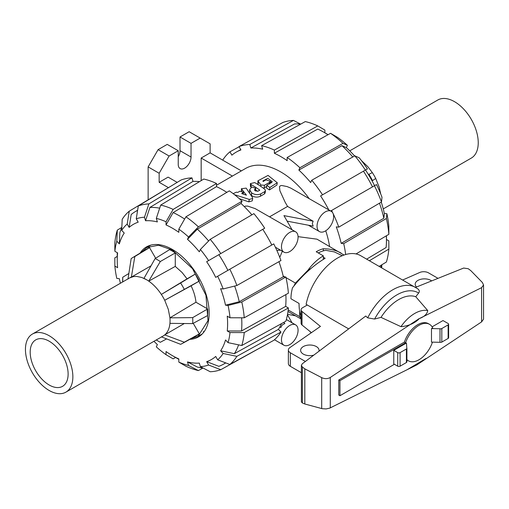 <?xml version="1.0" encoding="UTF-8"?>
<svg xmlns="http://www.w3.org/2000/svg" width="509" height="509" viewBox="0 0 509 509"><rect width="100%" height="100%" fill="white"/><g stroke="black" fill="none" stroke-linecap="round" stroke-linejoin="round"><path stroke-width="0.76" d="M380.681 193.897L379.173 187.115L375.706 178.468A33.524 19.355 -120 0 0 372.327 172.615L368.408 174.542M383.264 208.913L471.296 158.089A33.524 19.355 -120 0 0 476.437 131.227A33.524 19.355 -120 0 0 454.531 101.685A33.524 19.355 -120 0 0 437.772 100.025L349.74 150.849M49.157 384.995A26.818 15.486 60 0 1 31.634 361.365A26.818 15.486 60 0 1 35.745 339.872A26.818 15.486 60 0 1 62.569 355.358A26.818 15.486 60 0 1 62.569 386.325A26.818 15.486 60 0 1 49.157 384.995M151.02 265.832L131.367 277.119A33.524 19.355 60 0 0 129.591 277.946L129.509 277.997A33.524 19.355 60 0 1 129.591 277.946L133.568 276.552L136.686 276.406L141.744 277.469L146.35 279.613A33.53 19.355 -120 0 1 148.743 281.127L175.274 266.392L182.082 272.5L187.058 278.837L161.34 294.425A33.524 19.355 60 0 1 164.719 300.278L168.32 309.383L169.936 317.839A33.524 19.355 60 0 1 169.936 323.361L192.682 323.603L207.634 315.542A49.952 28.841 -120 0 0 207.634 308.969L195.965 302.231L169.936 317.839L192.682 317.629A49.589 28.631 60 0 1 192.682 323.603M49.157 335.724A33.524 19.355 -120 0 0 32.391 334.063A33.524 19.355 -120 0 0 32.391 372.779A33.524 19.355 -120 0 0 65.922 392.134A33.524 19.355 -120 0 0 71.056 365.271A33.524 19.355 -120 0 0 49.157 335.724M146.35 279.613A33.53 19.355 -120 0 0 143.964 278.372L155.124 258.553L169.586 249.633A49.952 28.841 -120 0 1 175.274 252.916L175.274 266.392M175.274 252.916L160.297 261.537L148.743 281.127A33.524 19.355 60 0 1 164.719 300.278L191.085 285.803A33.524 19.355 60 0 1 195.965 302.231M184.328 323.514L164.719 334.897A33.524 19.355 60 0 1 163.115 336.016A33.524 19.355 60 0 1 163.033 336.067M234.509 194.686L249.27 199.413L252.699 198.485L252.515 197.543L246.171 188.133L241.381 188.712L246.445 195.182L241.718 193.554L243.385 192.122L239.86 191.206L237.741 192.427L236.494 192.154L233.135 193.63M252.699 198.485L252.241 200.864L248.837 201.857L239.3 198.656M254.939 189.189L255.703 188.247L251.879 187.064L251.414 187.325L249.652 189.755L251.611 192.854A73.703 42.552 60 0 1 251.713 192.924C254.805 194.839 257.847 195.151 260.837 193.846L264.877 191.518L265.513 190.697L264.833 189.291A73.703 42.552 -120 0 0 254.646 182.591L250.358 183.622L251.071 184.57A73.703 42.552 60 0 1 259.8 190.156L258.095 191.142L255.403 190.913A73.703 42.552 -120 0 0 254.984 190.621L254.494 189.806L254.939 189.189L254.837 190.506M255.703 188.247L255.512 190.983M265.513 190.697L265.062 193.083L264.406 193.929L260.366 196.258C257.389 197.575 254.417 197.314 251.452 195.494A70.357 40.618 -120 0 0 251.357 195.424L251.122 195.252M249.563 192.841L249.652 189.755M251.268 187.414A70.357 40.618 -120 0 0 251.141 187.35L250.485 186.459L250.358 183.622M251.141 187.35L251.071 184.57M257.592 191.333A70.357 40.618 -120 0 0 255.588 189.991M264.483 185.257L269.611 182.298L270.311 181.331L265.952 179.887L263.108 181.528L262.988 180.86L267.81 178.347L272.258 181.719L266.761 185.378L269.865 187.509L277.278 182.744L268.065 175.408L257.885 180.841L260.901 185.028L264.483 185.257L264.235 187.84L263.325 188.152M266.633 186.453L264.235 187.84M271.672 182.928L270.279 181.7M277.278 182.744L276.89 185.047L269.433 189.946L266.455 187.961L266.761 185.378M258.095 184.602L258.267 182.305M279.759 257.344L282.361 251.242M298.058 236.64L316.98 239.166L344.014 255.041M329.571 246.432A70.357 40.618 -120 0 0 325.735 230.781M309.097 198.516A70.357 40.618 -120 0 0 245.593 168.454L216.522 185.231M244.333 206.648L245.332 206.12L247.686 206.094L255.2 208.626L295.64 231.811A11.732 6.776 120 0 0 283.907 238.581A11.732 6.776 120 0 0 283.907 252.133A11.732 6.776 120 0 0 292.949 248.99A11.732 6.776 120 0 0 298.07 237.181A11.732 6.776 120 0 0 295.64 231.811M269.63 216.789L287.572 206.431L285.123 202.175L279.886 190.722L279.498 186.714L280.255 185.836L281.642 185.48L287.082 186.568L290.76 188.101L331.2 211.28A11.732 6.776 120 0 0 319.467 218.056A11.732 6.776 120 0 0 319.467 231.601A11.732 6.776 120 0 0 328.509 228.458A11.732 6.776 120 0 0 333.63 216.649A11.732 6.776 120 0 0 331.2 211.28M281.477 339.834A11.732 6.776 120 0 0 283.907 345.204A11.732 6.776 120 0 0 295.64 338.428A11.732 6.776 120 0 0 295.64 324.882A11.732 6.776 120 0 0 286.599 328.025A11.732 6.776 120 0 0 281.477 339.834M283.64 322.439L284.875 323.52L282.215 324.952L280.86 327.522L279.861 326.943M287.572 206.431L313.15 221.199L312.316 223.508L313.15 226.13L287.127 221.148M366.665 259.138L386.121 247.501A88.108 50.868 -120 0 0 386.452 240.305A88.108 50.868 -120 0 0 386.331 235.813M120.423 283.239A78.049 45.059 60 0 1 119.335 278.671L116.803 278.417A81.904 47.286 60 0 1 114.869 266.086L117.611 267.67A78.049 45.059 60 0 1 117.242 260.067A78.049 45.059 60 0 1 117.611 252.89L114.869 251.306A81.904 47.286 60 0 1 116.803 241.202L117.305 230.125L121.836 227.389A88.108 50.868 60 0 0 119.838 232.798L119.335 243.881A78.049 45.059 60 0 1 124.234 233.052L121.702 230.373A81.904 47.286 60 0 1 127.199 224.043L129.254 211.178L172.214 185.397M278.938 261.671A89.177 51.485 60 0 1 283.328 276.756L285.861 277.011L241.775 301.983L228.057 305.438A81.904 47.286 60 0 1 229.992 317.769L227.243 316.184A78.049 45.059 60 0 1 227.243 330.965L241.514 330.99A88.108 50.868 60 0 0 241.635 317.788M285.861 294.596A89.177 51.485 60 0 1 285.657 306.386L241.514 330.99M140.077 253.132A51.963 29.999 60 0 1 146.446 246.922A51.963 29.999 60 0 1 198.415 276.928A51.963 29.999 60 0 1 198.408 336.933A51.963 29.999 60 0 1 189.851 339.344M416.553 286.968A9.219 5.325 180 0 1 415.191 284.187A9.219 5.325 180 0 1 420.886 279.269A9.219 5.325 180 0 1 430.932 280.421A9.219 5.325 180 0 1 431.664 280.904M313.76 355.155A9.219 5.325 180 0 1 300.615 350.338A9.219 5.325 180 0 1 306.303 345.42A9.219 5.325 180 0 1 316.35 346.578A9.219 5.325 180 0 1 319.054 350.338A9.219 5.325 180 0 1 318.908 351.28M342.271 255.703L334.394 251.93L325.728 250.307A36.877 21.289 -60 0 0 318.252 252.935M323.317 259.361L323.317 257.23L325.13 258.279C312.99 265.679 302.098 275.541 292.452 287.871A36.877 21.289 -60 0 0 290.957 298.77L299.057 303.447C299.069 309.065 299.756 313.22 301.105 315.917M406.901 348.296L406.901 361.842A1.673 0.967 0 0 1 406.411 362.529L400.087 366.181A1.673 0.967 0 0 1 397.72 366.181L393.769 363.897L393.769 350.345L406.462 343.021L406.78 347.933A1.673 0.967 180 0 1 406.901 348.296A1.673 0.967 180 0 1 406.411 348.977L400.087 352.629A1.673 0.967 180 0 1 397.72 352.629L393.769 350.345M417.94 288.934L360.709 255.703A46.096 26.614 120 0 0 329.126 264.228A46.096 26.614 120 0 0 306.125 304.318L348.671 328.884M431.486 328.566L431.486 342.118L440.005 342.303A1.673 0.967 0 0 0 441.812 342.093L448.13 338.44A1.673 0.967 0 0 0 448.626 337.753L448.626 324.208A1.673 0.967 180 0 1 448.13 324.888L441.812 328.54A1.673 0.967 180 0 1 440.005 328.757L431.486 328.566L432.669 327.885A21.073 12.165 120 0 0 429.513 324.316A21.073 12.165 120 0 0 405.578 342.78L339.955 380.662L339.955 395.716L394.418 364.272M301.392 365.347L301.392 401.932L302.371 402.975L304.821 403.993L322.261 408.708L326.129 408.931L329.787 408.103L416.769 364.928L481.584 321.904L483.55 319.124L483.55 284.97L481.584 287.661L418.805 318.844L330.284 377.468C327.605 378.97 324.742 379.027 321.701 377.64L304.821 368.86L302.371 367.046L301.392 365.347L302.225 363.833L365.748 316.032L367.689 317.858L374.605 319.048L381.012 317.374L400.946 326.657C408.186 326.059 414.135 323.565 418.799 319.175L418.805 318.844M406.901 359.92A21.073 12.165 120 0 0 407.251 360.137L408.434 360.817A21.073 12.165 120 0 0 432.446 342.137M429.513 324.316L428.324 323.635A21.073 12.165 120 0 0 404.388 342.093L338.765 379.981L338.765 395.035L339.955 395.716M432.103 326.848L442.995 320.555L448.13 323.52A1.673 0.967 180 0 1 448.626 324.208M440.005 328.757L440.005 342.303M415.56 287.369L463.667 268.052L468.216 268.72L470.768 270.603L482.335 282.444L483.55 284.97M304.821 403.993L304.821 368.86M418.729 318.787C424.035 316.98 427.045 314.244 427.757 310.592L415.758 296.728L418.659 293.038C419.83 291.517 419.416 290.028 417.418 288.578M415.758 296.728A38.29 22.11 120 0 0 381.012 317.374M309.968 331.467A46.096 26.614 120 0 0 311.164 332.841M427.757 310.592A32.64 18.846 120 0 0 400.946 326.657M402.753 279.975L419.607 272.531A6.706 3.868 180 0 1 428.476 272.843L438.014 278.353M305.387 361.46L290.34 352.769A6.706 3.868 180 0 1 288.374 350.033A6.706 3.868 180 0 1 289.945 347.545L320.441 326.415L302.015 311.457A5.026 2.901 180 0 1 301.105 309.79A5.026 2.901 180 0 1 302.575 307.735L307.309 305.006M288.374 350.033L288.374 363.585A6.706 3.868 0 0 0 290.34 366.321L301.392 372.703M311.438 332.657L302.015 325.003L302.015 311.457M301.105 309.79L301.105 323.336A5.026 2.901 0 0 0 302.015 325.003M406.901 359.621A21.073 12.165 120 0 0 408.434 360.817M404.388 342.093L405.578 342.78M338.765 379.981L339.955 380.662M323.317 257.23L323.317 255.862L316.21 251.758A38.557 22.262 -60 0 1 323.317 248.742C330.144 248.78 336.067 250.231 341.1 253.088M203.307 331.728L204.198 331.588M131.367 277.119L134.815 256.542L149.544 247.648L155.652 258.222M127.982 279.072L131.157 258.655A49.589 28.631 60 0 1 132.614 257.656A49.589 28.631 60 0 1 134.815 256.542M141.394 252.337L146.783 247.508L158.547 245.217L172.43 250.046L192.58 268.739L205.941 295.245L208.003 320.638L198.077 336.354L191.193 338.606M164.719 334.897L184.271 342.201A49.589 28.631 60 0 1 182.197 343.543L197.098 335.361A49.952 28.841 -120 0 0 199.337 333.885L193.229 323.31M149.544 247.648A49.952 28.841 -120 0 0 147.146 248.85L132.614 257.656M191.085 285.803L199.337 281.038A49.952 28.841 -120 0 0 195.31 274.071L187.058 278.837M122.745 281.897L122.739 277.246L128.853 273.479M122.644 281.961L122.644 280.179A49.589 28.631 60 0 1 122.739 277.246M207.634 308.969L192.682 317.629M164.719 300.278L199.337 281.038M161.34 294.425L180.606 282.979A49.589 28.631 60 0 1 184.271 289.316M195.31 274.071L180.606 282.979M166.615 338.892L160.297 342.296L156.276 339.967M161.34 336.843L180.606 344.313A49.589 28.631 60 0 0 182.197 343.543M199.337 333.885L184.271 342.201M160.297 261.537A49.589 28.631 -120 0 0 155.124 258.553M375.706 178.468L372.537 180.625A49.589 28.631 -120 0 0 368.879 174.282M372.079 180.899L372.537 180.625M200.368 249.48A81.904 47.286 60 0 1 208.607 260.589L264.693 228.204A93.032 53.712 60 0 0 253.889 213.634L210.217 239.325L200.368 249.48L199.318 251.802A78.049 45.059 60 0 0 187.49 239.319L197.346 229.158L241.018 203.466A89.177 51.485 60 0 1 251.885 214.817M197.346 229.158A88.108 50.868 60 0 1 208.614 240.98M217.655 276.266A81.904 47.286 60 0 1 223.158 288.953L236.876 285.504L280.962 260.525A93.032 53.712 60 0 0 273.747 243.887L215.714 277.386A78.049 45.059 60 0 0 206.667 261.709L262.759 229.324A89.177 51.485 60 0 1 271.806 245.001M218.838 254.685A88.108 50.868 60 0 1 227.886 270.362M178.831 229.158A81.904 47.286 60 0 1 188.54 236.997L198.389 226.842L242.068 201.15A93.032 53.712 60 0 0 229.324 190.869L185.944 216.796L178.831 229.158L178.831 232.327A78.049 45.059 60 0 0 166.029 224.933L173.143 212.565L216.522 186.644A89.177 51.485 60 0 1 226.829 192.357M173.143 212.565A88.108 50.868 60 0 1 184.633 219.067M283.328 276.756L239.243 301.735L225.525 305.184A78.049 45.059 60 0 0 220.626 288.705L223.158 288.953M234.643 286.064A88.108 50.868 60 0 1 239.243 301.735M160.691 205.076A91.964 53.095 60 0 1 173.143 209.403L216.522 183.475A93.032 53.712 60 0 0 203.778 179.047L160.691 205.076L156.314 218.386L157.364 221.924A78.049 45.059 60 0 0 145.536 220.753L149.913 207.43L193 181.408A89.177 51.485 60 0 1 199.483 181.643M149.913 207.43A88.108 50.868 60 0 1 159.673 208.168M145.536 220.753L144.486 217.216L148.863 203.905L191.957 177.876A93.032 53.712 60 0 0 181.153 179.976L138.308 205.954L136.253 218.819L138.194 222.178A78.049 45.059 60 0 0 129.14 227.402L131.195 214.537A88.108 50.868 60 0 1 134.949 211.839A88.108 50.868 60 0 1 137.595 210.414M281.464 323.641A89.177 51.485 60 0 1 278.429 329.374L234.344 353.679L220.626 350.803A78.049 45.059 60 0 0 225.525 339.974L228.057 342.652L241.775 345.522L285.861 321.217A93.032 53.712 60 0 0 288.393 307.964L244.25 332.574L229.992 332.549L227.243 330.965M238.587 344.854A88.108 50.868 60 0 1 234.344 353.679M225.608 362.853A88.108 50.868 60 0 1 223.05 364.431A88.108 50.868 60 0 1 218.838 366.334L206.667 361.676A78.049 45.059 60 0 0 215.714 356.453L217.655 359.812L229.826 364.463L273.747 340.349A93.032 53.712 60 0 0 280.962 332.046L236.876 356.351L223.158 353.481L220.626 350.803M187.49 361.931L188.54 365.468L198.389 370.571L203.027 368.013A88.108 50.868 60 0 1 197.346 367.04L187.49 361.931A78.049 45.059 60 0 0 199.318 363.102L200.368 366.639L210.217 371.742A91.964 53.095 60 0 0 220.772 369.693L208.607 365.036L206.667 361.676M188.54 365.468A81.904 47.286 60 0 1 178.831 362.09L178.831 358.921A78.049 45.059 60 0 1 172.43 355.657A78.049 45.059 60 0 1 166.029 351.528L166.029 354.697A81.904 47.286 60 0 1 156.314 346.858L157.364 344.536A78.049 45.059 60 0 1 153.947 341.31M185.944 216.796A91.964 53.095 60 0 1 198.389 226.842M242.068 201.15L241.018 203.466M187.49 239.319L188.54 236.997M210.217 239.325A91.964 53.095 60 0 1 220.772 253.565M206.667 261.709L208.607 260.589M229.826 269.242A91.964 53.095 60 0 1 236.876 285.504M228.057 305.438L225.525 305.184M229.992 317.769L244.25 317.794L288.393 293.184A93.032 53.712 60 0 0 285.861 277.011M241.775 301.983A91.964 53.095 60 0 1 244.25 317.794M285.657 306.386L288.393 307.964M244.25 332.574A91.964 53.095 60 0 1 241.775 345.522M229.992 332.549A81.904 47.286 60 0 1 228.057 342.652M278.429 329.374L280.962 332.046M236.876 356.351A91.964 53.095 60 0 1 229.826 364.463M223.158 353.481A81.904 47.286 60 0 1 217.655 359.812M264.578 345.382L220.772 369.693M208.607 365.036A81.904 47.286 60 0 1 200.368 366.639M178.831 362.09L185.944 366.238A91.964 53.095 60 0 0 198.389 370.571M175.592 357.483L173.143 358.851L166.029 354.697M117.305 230.125A91.964 53.095 60 0 0 114.83 243.073L114.869 251.306M119.335 243.881L116.803 241.202M129.254 211.178A91.964 53.095 60 0 0 122.205 219.296L121.702 230.373M129.14 227.402L127.199 224.043M216.522 183.475L216.522 186.644M166.029 224.933L166.029 221.765L173.143 209.403M156.314 218.386A81.904 47.286 60 0 1 166.029 221.765M191.957 177.876L193 181.408M138.308 205.954A91.964 53.095 60 0 1 148.863 203.905M136.253 218.819A81.904 47.286 60 0 1 144.486 217.216M114.869 266.086L114.83 257.853L117.242 256.409M380.668 267.225A88.108 50.868 -120 0 0 381.852 264.769L381.718 267.829M381.266 202.143A78.049 45.059 -120 0 1 384.352 213.487L383.85 218.246L341.176 243.366A89.177 51.485 -120 0 0 336.277 226.88L338.803 227.129L381.483 202.009L381.992 197.25A81.904 47.286 -120 0 0 376.488 184.57L330.71 210.993M383.85 218.246A88.108 50.868 -120 0 0 379.472 203.199M328.769 209.873A89.177 51.485 -120 0 0 320.6 195.927L365.494 170.006A78.049 45.059 -120 0 1 374.548 185.69M372.493 186.873A88.108 50.868 -120 0 0 363.445 171.196M320.6 195.927L367.434 168.886A81.904 47.286 -120 0 0 359.201 157.784L354.824 155.837L311.737 180.243L310.687 182.559A89.177 51.485 -120 0 0 298.859 170.076L341.953 145.669L346.324 147.616A78.049 45.059 -120 0 1 354.608 155.964M352.794 156.988A88.108 50.868 -120 0 0 341.953 145.669M298.859 170.076L299.909 167.754L343.002 143.353L347.373 145.294A81.904 47.286 -120 0 0 337.664 137.455L330.551 133.307L287.165 157.472L287.165 160.634A89.177 51.485 -120 0 0 274.364 153.247L317.75 129.076A88.108 50.868 -120 0 1 324.15 132.391A88.108 50.868 -120 0 1 327.974 134.739M274.364 153.247L274.364 150.085L317.75 125.914A91.964 53.095 -120 0 0 305.298 121.587L261.626 145.65L262.676 149.182A89.177 51.485 -120 0 0 250.848 148.011L249.798 144.48L293.47 120.417A91.964 53.095 -120 0 0 282.915 122.465L238.995 146.579L240.935 149.932A89.177 51.485 -120 0 0 236.73 151.835A89.177 51.485 -120 0 0 231.881 155.162L229.947 151.803L239.109 146.777M293.47 120.417L300.666 124.139A88.108 50.868 -120 0 0 294.52 123.942L250.848 148.011M379.199 266.372L386.382 262.033A91.964 53.095 -120 0 0 388.863 249.086L369.4 260.723M386.452 239.484L388.819 240.852L388.863 249.086M356.046 253.927L388.863 234.305L388.819 226.066A81.904 47.286 -120 0 0 386.891 213.735L386.382 218.495L343.702 243.614L341.176 243.366M388.863 234.305A91.964 53.095 -120 0 0 386.382 218.495M345.675 254.513A93.032 53.712 -120 0 0 343.702 243.614M384.352 213.487L386.891 213.735M381.483 202.009A91.964 53.095 -120 0 0 374.433 185.753M338.803 227.129A93.032 53.712 -120 0 0 333.051 213.462M332.829 213.01A93.032 53.712 -120 0 0 331.588 210.491M365.379 170.076A91.964 53.095 -120 0 0 354.824 155.837M322.534 194.813A93.032 53.712 -120 0 0 311.737 180.243M347.373 145.294L346.324 147.616M343.002 143.353A91.964 53.095 -120 0 0 330.551 133.307M299.909 167.754A93.032 53.712 -120 0 0 287.165 157.472M274.364 150.085A93.032 53.712 -120 0 0 261.626 145.65M317.75 125.914L324.863 130.069L324.863 132.804M229.947 151.803A93.032 53.712 -120 0 0 222.726 160.112L222.802 160.195M249.798 144.48A93.032 53.712 -120 0 0 238.995 146.579M232.403 176.069L201.17 158.038L210.122 152.872L241.349 170.897M201.17 180.625L201.17 158.038M168.237 187.541L159.152 182.298L159.152 173.264L169.109 156.021L178.239 150.747L178.239 164.439A9.054 5.224 120 0 0 180.11 168.581A9.054 5.224 120 0 0 187.089 166.157A9.054 5.224 120 0 0 191.04 157.046L191.04 143.36L200.164 138.092L210.122 143.837L210.122 152.872M159.152 182.298L168.104 177.132L177.189 182.375M148.132 199.738L148.132 166.901L159.152 173.264M148.132 166.901L158.089 149.652L169.109 156.021M158.089 149.652L167.213 144.384L178.239 150.747M178.239 156.817A9.054 5.224 120 0 0 180.014 150.683L180.014 136.991L191.04 143.36M180.014 136.991L189.144 131.723L200.164 138.092M313.15 221.199L283.946 215.612L292.058 229.737M280.529 250.186L276.845 250.39M301.105 318.532L300.8 318.087A38.557 22.262 -60 0 1 299.61 316.573L299.61 310.993M288.189 309.981L299.61 316.573M300.8 318.087L300.8 315.268M293.935 285.95L295.43 283.068L307.958 270.209L310.986 268.459M283.15 275.98L284.741 276.896M286.001 277.628L295.43 283.068M307.958 270.209A38.557 22.262 -60 0 1 323.317 255.862M323.317 250.867L323.317 248.742M279.969 326.74L280.86 327.522M287.547 314.301L295.557 315.834M287.451 314.791L292.058 322.814M372.327 172.615L367.867 166.723L361.454 160.589M169.936 323.361A33.524 19.355 60 0 1 163.115 336.016L65.922 392.134M248.837 201.857L249.27 199.413M241.699 190.888L241.641 189.297M242.793 193.904L242.818 192.917M254.977 190.614L255.092 189.106M251.357 195.424L251.611 192.854M251.452 195.494L251.713 192.924M260.366 196.258L260.837 193.846M264.406 193.929L264.877 191.518M269.446 184.003L269.611 182.298M269.433 189.946L269.865 187.509M260.818 186.37L260.901 185.028M397.72 366.181L397.72 352.629M481.584 321.904L481.584 287.661M330.284 407.874L330.284 377.468M448.13 324.888L448.13 338.44M441.812 328.54L441.812 342.093M400.087 366.181L400.087 352.629M406.411 362.529L406.411 348.977M321.701 408.574L321.701 377.64M302.371 402.975L302.371 367.046M418.659 293.038A42.743 24.68 120 0 0 374.605 319.048M415.808 287.515A46.096 26.614 120 0 0 367.689 317.858M290.34 366.321L290.34 352.769M172.901 249.773L172.43 250.046M180.014 150.683L191.04 157.046M129.591 277.952L32.391 334.063M241.476 190.869L241.381 188.712M243.347 194.088L243.385 192.122M270.088 183.889L270.311 181.331M257.948 183.73L257.885 180.841M274.453 339.745L283.907 345.204M286.357 319.518L295.64 324.882M275.369 247.202L283.907 252.133M308.416 225.226L319.467 231.601M386.452 235.743L386.452 240.305M117.242 260.067L117.242 252.674M426.014 358.476L407.009 369.776M150.938 245.103L146.783 247.508M202.232 333.949L198.077 336.354M134.949 211.839L137.627 210.211M223.05 364.431L225.792 362.923M172.43 355.657L178.831 359.354M240.757 149.627L236.73 151.835M328.095 134.675L324.15 132.391M287.999 311.47L301.105 319.035"/></g></svg>
